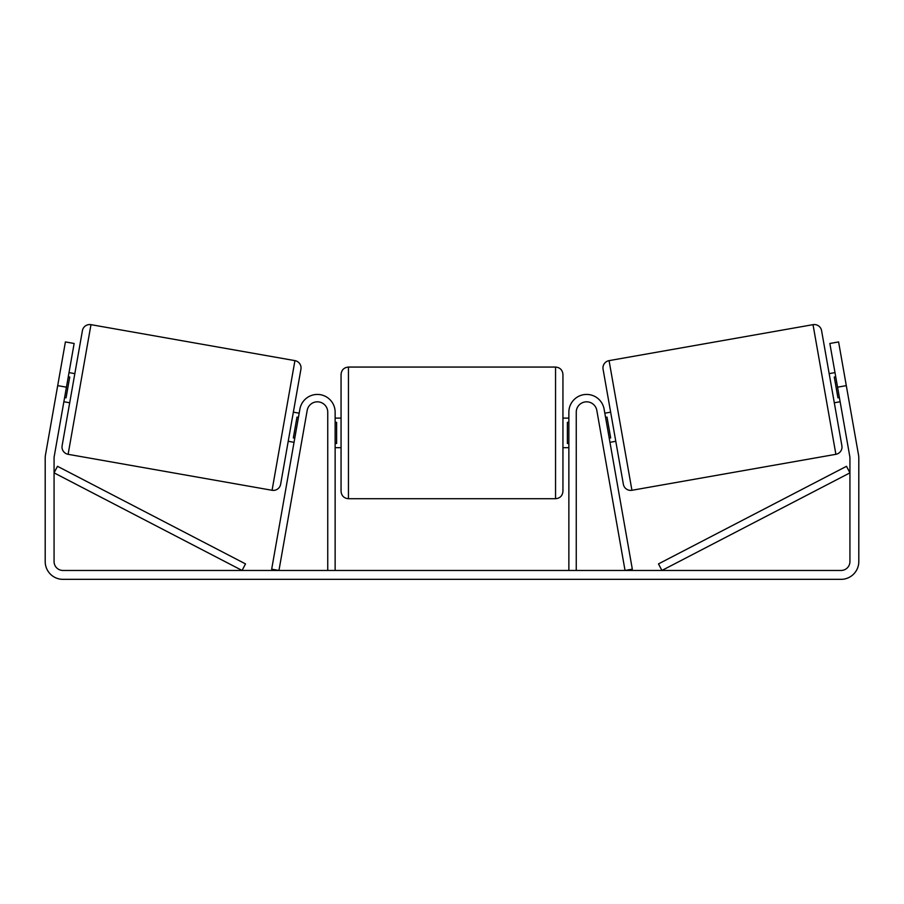 <?xml version="1.0" encoding="UTF-8"?>
<svg xmlns="http://www.w3.org/2000/svg" width="904" height="904" viewBox="0 0 904 904"><rect width="100%" height="100%" fill="white"/><g stroke="black" fill="none" stroke-linecap="round" stroke-linejoin="round"><path stroke-width="1.36" d="M335.135 570.458L335.135 412.179A17.752 17.752 0 0 0 299.902 409.094L271.675 569.181L278.963 570.458L307.19 410.382A10.351 10.351 0 0 1 318.287 401.862A10.351 10.351 0 0 1 327.745 412.179L327.745 570.458M576.255 570.458L576.255 412.179A10.351 10.351 0 0 1 585.713 401.862A10.351 10.351 0 0 1 596.809 410.382L625.037 570.458L632.325 569.181L604.098 409.094A17.752 17.752 0 0 0 568.865 412.179L568.865 570.458M813.024 324.66A7.401 7.401 0 0 1 821.589 330.661L841.884 445.751A7.401 7.401 0 0 1 835.884 454.316L631.93 490.284A7.401 7.401 0 0 1 623.364 484.284L603.07 369.194A7.401 7.401 0 0 1 609.07 360.628L813.024 324.66L835.884 454.316M829.16 373.634L834.991 372.606M834.302 402.777L840.132 401.749M604.821 413.196L610.641 412.167M609.951 442.327L615.782 441.299M605.556 417.365L607.013 417.106L610.675 437.909L609.217 438.169M835.725 376.776L834.268 377.036L837.94 397.839L839.398 397.579M66.444 387.183L57.698 385.635L65.404 341.938L74.151 343.475L54.206 456.531A8.87 8.87 0 0 0 54.07 458.068L54.07 561.587A8.87 8.87 0 0 0 62.952 570.458L841.048 570.458A8.87 8.87 0 0 0 849.929 561.587L849.929 458.068A8.87 8.87 0 0 0 849.794 456.531L829.849 343.475L838.596 341.938L846.302 385.635L837.556 387.183M57.698 385.635L45.471 454.983A17.752 17.752 0 0 0 45.2 458.068L45.2 561.587A17.752 17.752 0 0 0 62.952 579.34L841.048 579.34A17.752 17.752 0 0 0 858.8 561.587L858.8 458.068A17.752 17.752 0 0 0 858.529 454.983L846.302 385.635M90.976 324.66A7.401 7.401 0 0 0 82.411 330.661L62.116 445.751A7.401 7.401 0 0 0 68.116 454.316L272.07 490.284A7.401 7.401 0 0 0 280.635 484.284L300.93 369.194A7.401 7.401 0 0 0 294.93 360.628L90.976 324.66L68.116 454.316M74.84 373.634L69.009 372.606M68.275 376.776L69.732 377.036L66.06 397.839L64.602 397.579M69.698 402.777L63.868 401.749M299.179 413.196L293.359 412.167M294.049 442.327L288.218 441.299M298.444 417.365L296.987 417.106L293.325 437.909L294.783 438.169M341.057 432.892L341.057 374.459C341.497 369.962 343.961 367.499 348.447 367.058L348.447 498.714C343.961 498.285 341.497 495.81 341.057 491.324L341.057 432.892M562.943 374.459L562.943 491.324C562.503 495.81 560.039 498.285 555.553 498.714L555.553 367.058C560.039 367.499 562.503 369.962 562.943 374.459M335.135 422.326L336.616 422.326L336.616 443.457L335.135 443.457M568.865 443.457L567.384 443.457L567.384 422.326L568.865 422.326M54.07 472.86L242.091 570.458L245.504 563.893L57.483 466.294L54.07 472.86M849.929 472.86L661.909 570.458L658.496 563.893L846.517 466.294L849.929 472.86M631.93 490.284L609.07 360.628M272.07 490.284L294.93 360.628M555.553 367.058L348.447 367.058M341.057 418.1L335.135 418.1M568.865 418.1L562.943 418.1M568.865 447.683L562.943 447.683M341.057 447.683L335.135 447.683M555.553 498.714L348.447 498.714"/></g></svg>
